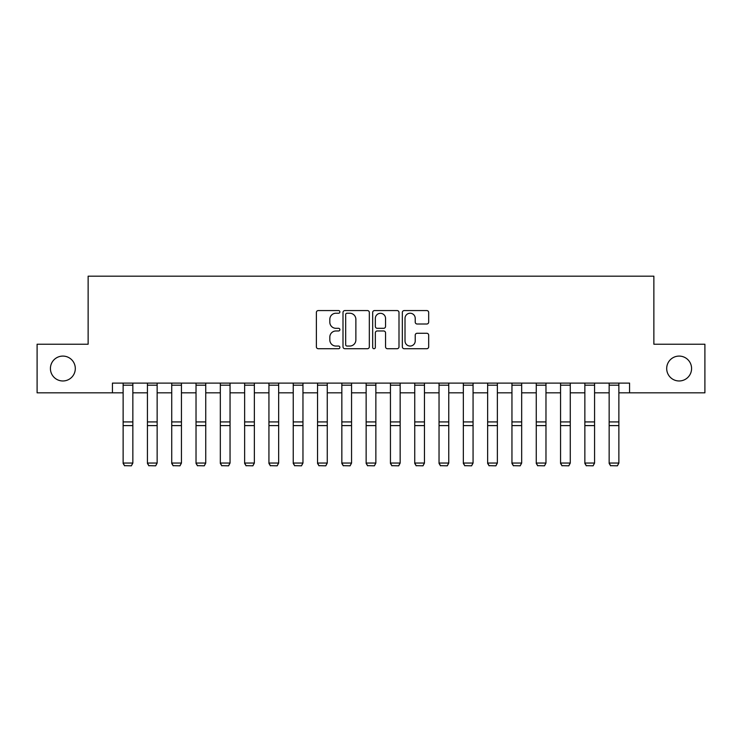 <?xml version="1.0" encoding="UTF-8"?>
<svg xmlns="http://www.w3.org/2000/svg" width="742" height="742" viewBox="0 0 742 742"><rect width="100%" height="100%" fill="white"/><g stroke="black" fill="none" stroke-linecap="round" stroke-linejoin="round"><path stroke-width="1.11" d="M339.892 311.9A1.336 1.336 0 0 0 338.556 310.564L318.281 310.564A1.911 1.911 0 0 0 316.38 312.465L316.38 346.82A1.911 1.911 0 0 0 318.281 348.721L338.556 348.721A1.336 1.336 0 0 0 339.892 347.386A1.336 1.336 0 0 0 338.556 346.05L335.931 346.05A6.103 6.103 0 0 1 329.828 339.947L329.828 337.081A6.103 6.103 0 0 1 335.931 330.978L338.556 330.978A1.336 1.336 0 0 0 339.892 329.643A1.336 1.336 0 0 0 338.556 328.307L335.931 328.307A6.103 6.103 0 0 1 329.828 322.204L329.828 319.338A6.103 6.103 0 0 1 335.931 313.235L338.556 313.235A1.336 1.336 0 0 0 339.892 311.9M666.696 368.524A12.438 12.438 0 0 0 679.143 380.971A12.438 12.438 0 0 0 691.581 368.524A12.438 12.438 0 0 0 679.143 356.086A12.438 12.438 0 0 0 666.696 368.524M50.419 368.524A12.438 12.438 0 0 0 62.857 380.971A12.438 12.438 0 0 0 75.304 368.524A12.438 12.438 0 0 0 62.857 356.086A12.438 12.438 0 0 0 50.419 368.524M426.771 324.013A1.911 1.911 0 0 0 428.681 322.102L428.681 312.465A1.911 1.911 0 0 0 426.771 310.564L404.251 310.564A1.911 1.911 0 0 0 402.34 312.465L402.34 346.82A1.911 1.911 0 0 0 404.251 348.721L426.771 348.721A1.911 1.911 0 0 0 428.681 346.82L428.681 335.18A1.911 1.911 0 0 0 426.771 333.269L417.134 333.269A1.911 1.911 0 0 0 415.223 335.18L415.223 340.949A5.101 5.101 0 0 1 410.122 346.05A5.101 5.101 0 0 1 405.011 340.949L405.011 318.337A5.101 5.101 0 0 1 410.122 313.235A5.101 5.101 0 0 1 415.223 318.337L415.223 322.102A1.911 1.911 0 0 0 417.134 324.013L426.771 324.013M112.432 392.824L37.1 392.824L37.1 344.223L88.131 344.223L88.131 276.182L653.869 276.182L653.869 344.223L704.9 344.223L704.9 392.824L629.568 392.824L629.568 383.104L112.432 383.104L112.432 392.824L123.126 392.824M369.33 312.465A1.911 1.911 0 0 0 367.42 310.564L344.9 310.564A1.911 1.911 0 0 0 342.999 312.465L342.999 346.82A1.911 1.911 0 0 0 344.9 348.721L367.42 348.721A1.911 1.911 0 0 0 369.33 346.82L369.33 312.465M374.58 310.564L397.1 310.564A1.911 1.911 0 0 1 399.001 312.465L399.001 346.82A1.911 1.911 0 0 1 397.1 348.721L387.463 348.721A1.911 1.911 0 0 1 385.552 346.82L385.552 332.889A1.911 1.911 0 0 0 383.642 330.978L377.251 330.978A1.911 1.911 0 0 0 375.341 332.889L375.341 347.386A1.336 1.336 0 0 1 374.005 348.721A1.336 1.336 0 0 1 372.67 347.386L372.67 312.465A1.911 1.911 0 0 1 374.58 310.564M132.846 392.824L147.426 392.824M157.146 392.824L171.727 392.824M181.447 392.824L196.027 392.824M205.747 392.824L220.328 392.824M230.048 392.824L244.637 392.824M254.358 392.824L268.938 392.824M278.658 392.824L293.238 392.824M302.959 392.824L317.539 392.824M327.259 392.824L341.839 392.824M351.56 392.824L366.14 392.824M375.86 392.824L390.44 392.824M400.161 392.824L414.741 392.824M424.461 392.824L439.041 392.824M448.762 392.824L463.342 392.824M473.062 392.824L487.642 392.824M497.363 392.824L511.952 392.824M521.672 392.824L536.253 392.824M545.973 392.824L560.553 392.824M570.273 392.824L584.854 392.824M594.574 392.824L609.154 392.824M618.874 392.824L629.568 392.824M347.006 313.235A1.336 1.336 0 0 0 345.67 314.571L345.67 344.715A1.336 1.336 0 0 0 347.006 346.05L349.77 346.05A6.103 6.103 0 0 0 355.872 339.947L355.872 319.338A6.103 6.103 0 0 0 349.77 313.235L347.006 313.235M385.552 318.429A5.101 5.101 0 0 0 380.442 313.328A5.101 5.101 0 0 0 375.341 318.429L375.341 326.397A1.911 1.911 0 0 0 377.251 328.307L383.642 328.307A1.911 1.911 0 0 0 385.552 326.397L385.552 318.429M123.126 463.407L124.582 465.818L123.126 463.054L132.846 463.054L131.39 465.818L124.582 465.679L131.39 465.818M132.846 383.104L132.846 463.054L131.39 465.679M123.126 383.104L123.126 463.054L124.582 465.679M147.426 463.407L148.882 465.818L147.426 463.054L157.146 463.054L155.69 465.818L148.882 465.679L155.69 465.818M171.727 463.407L173.183 465.818L171.727 463.054L181.447 463.054L179.991 465.818L173.183 465.679L179.991 465.818M196.027 463.407L197.493 465.818L196.027 463.054L205.747 463.054L204.291 465.818L197.493 465.679L204.291 465.818M157.146 383.104L157.146 463.054L155.69 465.679M147.426 383.104L147.426 463.054L148.882 465.679M181.447 383.104L181.447 463.054L179.991 465.679M171.727 383.104L171.727 463.054L173.183 465.679M205.747 383.104L205.747 463.054L204.291 465.679M196.027 383.104L196.027 463.054L197.493 465.679M220.328 463.407L221.793 465.818L220.328 463.054L230.048 463.054L228.592 465.818L221.793 465.679L228.592 465.818M230.048 383.104L230.048 463.054L228.592 465.679M220.328 383.104L220.328 463.054L221.793 465.679M244.637 463.407L246.094 465.818L244.637 463.054L254.358 463.054L252.892 465.818L246.094 465.679L252.892 465.818M254.358 383.104L254.358 463.054L252.892 465.679M244.637 383.104L244.637 463.054L246.094 465.679M268.938 463.407L270.394 465.818L268.938 463.054L278.658 463.054L277.193 465.818L270.394 465.679L277.193 465.818M278.658 383.104L278.658 463.054L277.193 465.679M268.938 383.104L268.938 463.054L270.394 465.679M293.238 463.407L294.695 465.818L293.238 463.054L302.959 463.054L301.502 465.818L294.695 465.679L301.502 465.818M302.959 383.104L302.959 463.054L301.502 465.679M293.238 383.104L293.238 463.054L294.695 465.679M317.539 463.407L318.995 465.818L317.539 463.054L327.259 463.054L325.803 465.818L318.995 465.679L325.803 465.818M327.259 383.104L327.259 463.054L325.803 465.679M317.539 383.104L317.539 463.054L318.995 465.679M341.839 463.407L343.296 465.818L341.839 463.054L351.56 463.054L350.103 465.818L343.296 465.679L350.103 465.818M351.56 383.104L351.56 463.054L350.103 465.679M341.839 383.104L341.839 463.054L343.296 465.679M366.14 463.407L367.596 465.818L366.14 463.054L375.86 463.054L374.404 465.818L367.596 465.679L374.404 465.818M375.86 383.104L375.86 463.054L374.404 465.679M366.14 383.104L366.14 463.054L367.596 465.679M390.44 463.407L391.897 465.818L390.44 463.054L400.161 463.054L398.704 465.818L391.897 465.679L398.704 465.818M400.161 383.104L400.161 463.054L398.704 465.679M390.44 383.104L390.44 463.054L391.897 465.679M414.741 463.407L416.197 465.818L414.741 463.054L424.461 463.054L423.005 465.818L416.197 465.679L423.005 465.818M424.461 383.104L424.461 463.054L423.005 465.679M414.741 383.104L414.741 463.054L416.197 465.679M439.041 463.407L440.498 465.818L439.041 463.054L448.762 463.054L447.305 465.818L440.498 465.679L447.305 465.818M448.762 383.104L448.762 463.054L447.305 465.679M439.041 383.104L439.041 463.054L440.498 465.679M463.342 463.407L464.807 465.818L463.342 463.054L473.062 463.054L471.606 465.818L464.807 465.679L471.606 465.818M473.062 383.104L473.062 463.054L471.606 465.679M463.342 383.104L463.342 463.054L464.807 465.679M487.642 463.407L489.108 465.818L487.642 463.054L497.363 463.054L495.906 465.818L489.108 465.679L495.906 465.818M497.363 383.104L497.363 463.054L495.906 465.679M487.642 383.104L487.642 463.054L489.108 465.679M511.952 463.407L513.408 465.818L511.952 463.054L521.672 463.054L520.207 465.818L513.408 465.679L520.207 465.818M521.672 383.104L521.672 463.054L520.207 465.679M511.952 383.104L511.952 463.054L513.408 465.679M536.253 463.407L537.709 465.818L536.253 463.054L545.973 463.054L544.507 465.818L537.709 465.679L544.507 465.818M545.973 383.104L545.973 463.054L544.507 465.679M536.253 383.104L536.253 463.054L537.709 465.679M560.553 463.407L562.009 465.818L560.553 463.054L570.273 463.054L568.817 465.818L562.009 465.679L568.817 465.818M570.273 383.104L570.273 463.054L568.817 465.679M560.553 383.104L560.553 463.054L562.009 465.679M584.854 463.407L586.31 465.818L584.854 463.054L594.574 463.054L593.118 465.818L586.31 465.679L593.118 465.818M594.574 383.104L594.574 463.054L593.118 465.679M584.854 383.104L584.854 463.054L586.31 465.679M609.154 463.407L610.61 465.818L609.154 463.054L618.874 463.054L617.418 465.818L610.61 465.679L617.418 465.818M618.874 383.104L618.874 463.054L617.418 465.679M609.154 383.104L609.154 463.054L610.61 465.679M132.846 421.92L123.126 421.92M132.846 425.602L123.126 425.602M132.846 385.191L123.126 385.191M157.146 421.92L147.426 421.92M157.146 425.602L147.426 425.602M157.146 385.191L147.426 385.191M181.447 421.92L171.727 421.92M181.447 425.602L171.727 425.602M181.447 385.191L171.727 385.191M205.747 421.92L196.027 421.92M205.747 425.602L196.027 425.602M205.747 385.191L196.027 385.191M230.048 421.92L220.328 421.92M230.048 425.602L220.328 425.602M230.048 385.191L220.328 385.191M254.358 421.92L244.637 421.92M254.358 425.602L244.637 425.602M254.358 385.191L244.637 385.191M278.658 421.92L268.938 421.92M278.658 425.602L268.938 425.602M278.658 385.191L268.938 385.191M302.959 421.92L293.238 421.92M302.959 425.602L293.238 425.602M302.959 385.191L293.238 385.191M327.259 421.92L317.539 421.92M327.259 425.602L317.539 425.602M327.259 385.191L317.539 385.191M351.56 421.92L341.839 421.92M351.56 425.602L341.839 425.602M351.56 385.191L341.839 385.191M375.86 421.92L366.14 421.92M375.86 425.602L366.14 425.602M375.86 385.191L366.14 385.191M400.161 421.92L390.44 421.92M400.161 425.602L390.44 425.602M400.161 385.191L390.44 385.191M424.461 421.92L414.741 421.92M424.461 425.602L414.741 425.602M424.461 385.191L414.741 385.191M448.762 421.92L439.041 421.92M448.762 425.602L439.041 425.602M448.762 385.191L439.041 385.191M473.062 421.92L463.342 421.92M473.062 425.602L463.342 425.602M473.062 385.191L463.342 385.191M497.363 421.92L487.642 421.92M497.363 425.602L487.642 425.602M497.363 385.191L487.642 385.191M521.672 421.92L511.952 421.92M521.672 425.602L511.952 425.602M521.672 385.191L511.952 385.191M545.973 421.92L536.253 421.92M545.973 425.602L536.253 425.602M545.973 385.191L536.253 385.191M570.273 421.92L560.553 421.92M570.273 425.602L560.553 425.602M570.273 385.191L560.553 385.191M594.574 421.92L584.854 421.92M594.574 425.602L584.854 425.602M594.574 385.191L584.854 385.191M618.874 421.92L609.154 421.92M618.874 425.602L609.154 425.602M618.874 385.191L609.154 385.191"/></g></svg>
